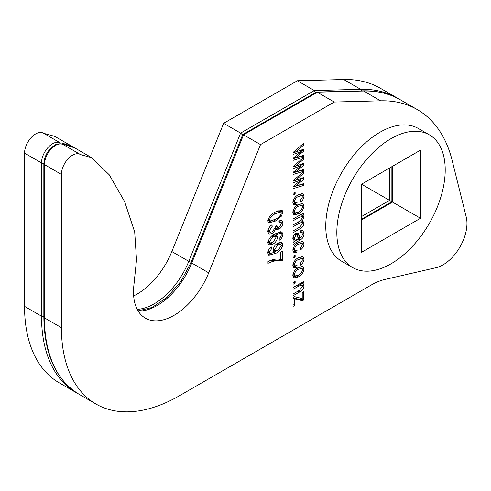<?xml version="1.0" encoding="UTF-8"?>
<svg xmlns="http://www.w3.org/2000/svg" width="491" height="491" viewBox="0 0 491 491"><rect width="100%" height="100%" fill="white"/><g stroke="black" fill="none" stroke-linecap="round" stroke-linejoin="round"><path stroke-width="0.74" d="M61.418 174.403A15.644 9.028 -60 0 1 68.243 158.661A15.644 9.028 -60 0 1 80.297 154.469A15.644 9.028 -60 0 1 80.53 154.616L91.657 157.685L109.29 174.827L124.634 201.648L134.706 232.04L136.523 259.899L133.828 285.793A57.355 33.112 120 0 0 145.385 318.174A57.355 33.112 120 0 0 174.06 315.332A57.355 33.112 120 0 0 208.706 272.836L260.506 144.606L334.242 102.03L380.593 100.815A187.703 108.37 -60 0 1 417.282 109.579A187.703 108.37 -60 0 1 452.15 160.447L466.241 217.034A33.891 19.566 120 0 1 443.005 264.87A33.891 19.566 120 0 1 436.106 267.681L384.901 279.471A67.758 39.12 120 0 0 371.11 285.093L179.393 395.777A166.848 96.328 -60 0 1 95.972 404.038A166.848 96.328 -60 0 1 61.418 327.663L61.418 174.403L44.46 164.608A2.087 1.203 180 0 1 43.846 163.761L43.846 317.02C44.27 354.33 55.992 380.077 79.014 394.248A166.848 96.328 120 0 1 44.46 317.867A2.087 1.203 180 0 1 43.846 317.02M274.972 233.888L281.895 232.022L282.92 234.232C282.663 236.785 281.447 238.792 279.281 240.246L279.091 238.589L280.692 236.944L281.386 234.901L280.784 233.648L279.772 233.434L275.66 235.023L276.605 235.287L277.556 237.319C277.016 240.455 275.426 242.757 272.793 244.217L268.718 244.886L267.791 242.812C268.841 238.497 271.235 235.527 274.972 233.888M298.602 217.593L293.041 220.803L293.041 219.035L303.763 212.842L303.763 214.389L302.253 215.261L303.094 215.488L303.96 217.341L302.125 221.257L303.131 221.545L303.96 223.319C303.659 225.743 302.462 227.474 300.369 228.518L293.041 232.746L293.041 230.979L299.792 227.081L302.425 223.81L301.861 222.564L299.271 223.178L293.041 226.774L293.041 225.007L300.007 220.987L302.425 217.863L301.891 216.635L298.602 217.593L297.067 216.709M294.048 241.13L294.52 241.4L292.851 238.583C292.943 236.318 293.949 234.563 295.858 233.329L298.123 233.041L299.933 238.276L301.824 236.711L302.425 234.311L301.897 232.574L300.51 232.636L300.701 230.758L302.947 230.678L303.96 233.673C303.874 236.674 302.53 238.798 299.927 240.05L293.041 244.469L293.041 242.695L294.244 241.253M294.575 305.506L293.041 306.39L293.041 297.546L294.575 296.662L302.235 298.546L302.235 292.458L303.763 291.574L303.763 299.976L302.462 300.725L294.575 298.786L294.575 305.506L293.041 304.623M298.896 285.983L293.041 289.359L293.041 287.591L303.763 281.398L303.763 282.945L302.235 283.835L303.1 284.068L303.96 286.032C303.542 288.917 302.088 290.899 299.608 291.985L293.041 295.772L293.041 294.005L299.559 290.242L302.425 286.554L301.842 285.203L298.896 285.983L297.362 285.099M295.146 283.055L293.041 284.277L293.041 282.503L295.146 281.288L295.146 283.055L293.618 282.172M298.516 276.912L293.937 277.888L292.851 275.426C293.415 271.75 295.269 269.093 298.405 267.466L302.861 266.558L303.96 269.013C303.413 272.646 301.597 275.279 298.516 276.912L296.84 275.948M429.343 134.847L418.283 128.464A76.645 44.251 120 0 0 379.96 132.257A76.645 44.251 120 0 0 329.884 199.8A76.645 44.251 120 0 0 341.638 261.218L352.698 267.601A76.645 44.251 120 0 0 391.02 263.808A76.645 44.251 120 0 0 441.09 196.265A76.645 44.251 120 0 0 429.343 134.847A76.645 44.251 120 0 0 391.02 138.646A76.645 44.251 120 0 0 340.95 206.183A76.645 44.251 120 0 0 352.698 267.601M295.146 256.965L293.041 258.18L293.041 256.412L295.146 255.191L295.146 256.965L293.618 256.075M298.442 259.481C296.306 260.445 294.95 262.157 294.379 264.624L294.956 265.852L297.061 265.588L296.871 267.466L293.851 267.718L292.851 265.508C293.458 261.887 295.312 259.291 298.411 257.732L302.922 256.781L303.96 259.144C303.757 261.623 302.609 263.624 300.51 265.146L300.32 263.489L302.425 260.034L301.781 258.659L298.442 259.481L296.994 258.647M275.347 221.067L268.669 222.914L267.791 220.889C269.031 216.549 271.548 213.585 275.347 212.002L282.049 210.148L282.92 212.173L281.361 216.206L275.347 221.067L273.775 220.158M272.425 233.593L268.933 234.066L267.791 231.611C268.123 228.683 269.528 226.4 272.002 224.768L272.192 226.425L269.32 230.758L269.995 232.175L272.407 231.832L275.261 227.425L275.052 226.32L276.789 225.541L277.446 227.499L279.164 227.265L281.386 223.786L280.834 222.515L279.091 222.669L279.281 220.79L281.926 220.612L282.92 222.853C282.632 225.578 281.355 227.658 279.078 229.088L276.593 229.401L276.071 228.904L272.425 233.593L270.578 232.525L268.166 233.299M298.442 244.223C296.306 245.181 294.95 246.893 294.379 249.367L294.956 250.594L297.061 250.33L296.871 252.208L293.851 252.454L292.851 250.25C293.458 246.629 295.312 244.033 298.411 242.474L302.922 241.523L303.96 243.886C303.757 246.365 302.609 248.366 300.51 249.888L300.32 248.225L302.425 244.77L301.781 243.401L298.442 244.223L296.994 243.389M298.516 213.886L293.937 214.862L292.851 212.4C293.415 208.718 295.269 206.067 298.405 204.44L302.861 203.532L303.96 205.987C303.413 209.614 301.597 212.247 298.516 213.886L296.84 212.916M298.442 196.455C296.306 197.413 294.95 199.125 294.379 201.592L294.956 202.826L297.061 202.562L296.871 204.44L293.851 204.686L292.851 202.482C293.458 198.861 295.312 196.265 298.411 194.706L302.922 193.755L303.96 196.118C303.757 198.597 302.609 200.598 300.51 202.114L300.32 200.457L302.425 197.001L301.781 195.633L298.442 196.455L296.994 195.621M295.146 193.933L293.041 195.148L293.041 193.38L295.146 192.165L295.146 193.933L293.618 193.049M301.278 179.89L293.041 182.781L293.041 180.798L303.763 171.488L303.763 173.305L295.337 180.442L303.763 177.484L303.763 179.436L295.533 186.083L303.763 183.597L303.763 185.42L293.041 188.661L293.041 186.537L301.278 179.89L299.614 178.933M301.278 165.737L293.041 168.628L293.041 166.645L303.763 157.335L303.763 159.152L295.337 166.289L303.763 163.331L303.763 165.283L295.533 171.93L303.763 169.444L303.763 171.267L293.041 174.501L293.041 172.384L301.278 165.737L299.614 164.773M275.77 253.331L268.822 255.234L267.791 252.994C268.043 250.441 269.258 248.44 271.425 246.991L271.621 248.655L269.32 252.27L269.933 253.577L275.028 252.165L274.144 251.932L273.149 249.956C273.677 246.783 275.285 244.463 277.961 243.002L281.914 242.315L282.92 244.481C281.846 248.765 279.465 251.717 275.77 253.331L274.383 252.527M267.982 261.593C272.708 259.187 276.985 258.487 280.815 259.487L280.815 252.19L282.534 251.196L282.534 260.261L281.128 261.077C277.176 260.187 272.793 260.948 267.982 263.36L267.982 261.593M301.278 151.584L293.041 154.475L293.041 152.486L303.763 143.182L303.763 144.998L295.337 152.136L303.763 149.178L303.763 151.13L295.533 157.777L303.763 155.291L303.763 157.114L293.041 160.348L293.041 158.231L301.278 151.584L299.614 150.62M334.242 102.03L317.284 92.24L243.548 134.81L191.748 263.047A57.355 33.112 -60 0 1 157.102 305.543A57.355 33.112 -60 0 1 138.186 311.055M260.506 144.606L243.548 134.81L242.898 135.185L240.596 133.11L188.796 261.341A57.355 33.112 -60 0 1 154.149 303.837A57.355 33.112 -60 0 1 137.21 309.336M420.511 150.142L361.523 184.199L361.523 252.313L420.511 218.256L420.511 150.142M392.493 166.314L392.493 202.077L420.511 218.256M208.706 272.836L191.748 263.047A2.087 0.405 22 0 1 191.073 262.421L242.744 134.571L316.143 92.191L363.635 91.019A187.703 108.37 120 0 1 400.325 99.783L417.282 109.579M361.523 219.956L392.493 202.077L391.879 201.721L391.879 166.67M24.55 306.378L41.508 316.167A166.848 96.328 120 0 0 76.062 392.542L59.104 382.753A166.848 96.328 -60 0 1 24.55 306.378L24.55 153.118A15.644 9.028 -60 0 1 31.375 137.376A15.644 9.028 -60 0 1 43.429 133.184L60.393 142.973A15.644 9.028 120 0 0 52.568 143.753A15.644 9.028 120 0 0 41.508 162.908A2.087 1.203 0 0 0 43.859 163.147M43.674 133.325L54.789 136.4L71.747 146.189L62.087 143.096M133.656 295.907A57.355 33.112 120 0 0 137.192 294.048A57.355 33.112 120 0 0 171.838 251.552L223.638 123.321L240.596 133.11L314.332 90.54L297.374 80.745L343.725 79.53A187.703 108.37 -60 0 1 380.415 88.294L397.372 98.083A187.703 108.37 120 0 0 360.689 89.319L314.332 90.54L315.498 92.566M223.638 123.321L297.374 80.745M361.523 184.199L391.879 201.721L361.523 219.25M293.084 263.87L294.379 264.624M292.912 264.637L294.956 265.852M295.079 265.913L295.03 266.404L296.871 267.466M295.03 266.404L293.109 266.901M301.805 256.505L302.112 258.076L303.96 259.144M302.112 258.076L302.057 258.88M301.781 258.659L298.902 257.462M301.769 266.275L302.112 267.951L303.96 269.013M302.112 267.951L302.063 268.724M296.202 276.108L293.188 277.102M292.9 274.641L295.03 275.936L298.411 275.205C300.572 274.162 301.91 272.382 302.425 269.854L301.781 268.503L298.411 269.234C296.245 270.271 294.901 272.057 294.379 274.592L295.03 275.936M301.781 268.503L298.767 267.264M296.969 268.405L298.411 269.234M293.059 273.825L294.379 274.592M302.425 282.172L303.763 282.945M300.891 283.055L302.235 283.835M301.836 283.602L302.112 284.97L303.96 286.032M302.112 284.97L302.094 285.406M301.842 285.203L299.234 284.019M301.922 298.467L301.922 298.915L303.763 299.976M301.922 298.915L300.621 299.663L302.462 300.725M300.621 299.663L293.949 298.068L295.791 299.129M293.949 298.068L293.041 297.81M293.041 297.902L294.575 298.786M280.877 209.884L281.073 211.112L282.92 212.173M281.073 211.112L280.993 212.032M280.287 215.586L281.361 216.206M271.149 221.226L267.988 222.11M267.877 219.956L269.823 221.085L275.353 219.293C278.17 218.219 280.183 216.114 281.386 212.984L280.877 211.952L275.353 213.763C272.548 214.843 270.541 216.936 269.32 220.054L269.823 221.085M280.877 211.952L279.035 210.891L277.728 210.768M273.861 212.904L275.353 213.763M268.043 219.317L269.32 220.054M270.854 225.651L272.192 226.425M268.018 230.003L269.32 230.758M267.841 230.856L269.995 232.175M275.322 226.204L277.446 227.499M280.827 220.398L281.073 221.791L282.92 222.853M281.073 221.791L281.005 222.644M277.838 227.634L277.237 228.02L279.078 229.088M277.237 228.02L275.451 228.542M275.132 228.364L276.071 228.904M293.084 248.612L294.379 249.367M292.912 249.379L294.956 250.594M295.079 250.649L295.03 251.14L296.871 252.208M295.03 251.14L293.109 251.638M301.805 241.247L302.112 242.818L303.96 243.886M302.112 242.818L302.057 243.616M301.781 243.401L298.902 242.204M296.981 232.881L297.325 234.477L299.172 235.539M297.325 234.477L298.092 237.208L299.933 238.276M301.805 230.488L302.112 232.611L303.96 233.673M299.553 238.055L298.258 238.884M295.901 240.246L294.219 241.228M292.851 238.473L295.22 240.087L298.405 239.16L297.006 234.919L295.944 235.054L294.379 238.135L295.22 240.087M297.006 234.919L295.122 233.833M292.98 237.325L294.379 238.135M294.618 234.287L295.944 235.054M302.425 213.616L303.763 214.389M300.915 214.487L302.253 215.261M301.836 215.021L302.112 216.279L303.96 217.341M302.112 216.279L302.088 216.783M300.787 220.484L302.125 221.257M301.879 221.116L302.112 222.257L303.96 223.319M302.112 222.257L302.094 222.742M298.835 227.628L300.369 228.518M301.861 222.564L299.338 221.367M297.736 222.294L299.271 223.178M301.891 216.635L299.228 215.463M301.769 203.249L302.112 204.925L303.96 205.987M302.112 204.925L302.063 205.698M296.202 213.082L293.188 214.07M292.9 211.615L295.03 212.91L298.411 212.173C300.572 211.136 301.91 209.35 302.425 206.828L301.781 205.471L298.411 206.202C296.245 207.245 294.901 209.031 294.379 211.56L295.03 212.91M301.781 205.471L298.767 204.238M296.969 205.373L298.411 206.202M293.059 210.799L294.379 211.56M293.084 200.844L294.379 201.592M292.912 201.611L294.956 202.826M295.079 202.881L295.03 203.372L296.871 204.44M295.03 203.372L293.109 203.869M301.805 193.479L302.112 195.05L303.96 196.118M302.112 195.05L302.057 195.848M301.781 195.633L298.902 194.436M302.511 172.58L303.763 173.305M294.201 179.786L295.337 180.442M301.922 178.123L303.763 179.436M301.922 178.368L300.553 179.473M294.397 185.432L295.533 186.083M301.922 184.156L303.763 185.42M301.922 184.358L293.041 187.034M295.146 180.332L293.041 181.069M302.511 158.427L303.763 159.152M294.201 165.633L295.337 166.289M301.922 163.969L303.763 165.283M301.922 164.215L300.553 165.32M294.397 171.279L295.533 171.93M301.922 170.003L303.763 171.267M301.922 170.199L293.041 172.881M295.146 166.179L293.041 166.915M280.766 231.697L281.073 233.17L282.92 234.232M281.073 233.17L281.036 233.839M280.784 233.648L277.967 232.372M277.949 232.384L279.772 233.434M274.346 234.262L275.66 235.023M275.39 234.864L275.715 236.257L277.556 237.319M275.715 236.257L275.684 236.742M270.971 243.168L272.793 244.217M270.909 243.174L268.031 244.088M267.883 241.799L269.89 242.971L272.738 242.48L276.022 237.847L275.359 236.472L272.849 236.883L269.32 241.83L269.89 242.971M275.359 236.472L272.873 235.22M271.621 236.177L272.849 236.883M268.055 241.099L269.32 241.83M270.302 247.894L271.621 248.655M267.994 251.502L269.32 252.27M267.834 252.306L269.933 253.577M273.487 251.282L275.028 252.165M280.797 242.032L281.073 243.419L282.92 244.481M281.073 243.419L280.95 244.506M275.991 250.969L274.555 251.895M271.069 253.737L268.092 254.448M273.321 248.679L274.684 249.471L275.316 250.797L277.998 250.275L281.386 245.635L280.754 244.365L277.82 243.088M273.174 249.496L275.316 250.797M276.458 244.033L277.851 244.837L274.684 249.471M280.754 244.365L277.851 244.837M280.815 259.266L282.534 260.261M280.398 259.371L279.281 260.015L281.128 261.077M279.281 260.015L269.35 260.905M302.511 144.274L303.763 144.998M294.201 151.48L295.337 152.136M301.922 149.816L303.763 151.13M301.922 150.062L300.553 151.167M294.397 157.12L295.533 157.777M301.922 155.85L303.763 157.114M301.922 156.046L293.041 158.728M295.146 152.026L293.041 152.762M63.572 144.82A15.644 9.028 120 0 0 63.339 144.679A15.644 9.028 120 0 0 55.52 145.453A15.644 9.028 120 0 0 44.46 164.608L44.46 317.867L61.418 327.663M380.593 100.815L363.635 91.019A2.087 1.608 88.5 0 0 362.947 90.841L316.621 92.056M91.657 157.685L74.663 147.871L65.039 144.796M24.55 153.118L41.508 162.908L41.508 316.167A2.087 1.203 0 0 0 43.846 316.413M171.838 251.552L188.796 261.341A2.087 0.405 -158 0 0 191.134 262.274M343.725 79.53L360.689 89.319A2.087 1.608 -91.5 0 1 361.634 90.878M389.541 168.02L389.541 200.371L361.523 216.549M298.074 291.102L299.608 291.985M298.393 239.166L299.927 240.05M295.674 240.375L297.515 241.443M296.454 177.834L297.62 178.509M296.435 183.769L297.571 184.426M296.454 163.681L297.62 164.356M296.435 169.616L297.571 170.273M296.454 149.528L297.62 150.203M296.435 155.463L297.571 156.12M80.297 154.469L63.339 144.679C61.369 142.838 55.366 144.336 54.476 145.348C47.989 149.786 44.442 155.923 43.846 163.761M95.972 404.038L79.014 394.248M191.073 262.421L180.829 281.46L167.173 297.233L152.13 307.483L138.081 310.883M62.811 144.642C65.622 144.151 69.569 145.226 74.663 147.871M362.947 90.841C376.867 90.497 389.326 93.474 400.325 99.783M73.202 147.079L71.717 146.165M398.839 98.955L397.372 98.083M76.062 392.542L77.553 393.377M280.834 222.515L278.992 221.447M301.897 232.574L300.59 231.826"/></g></svg>
